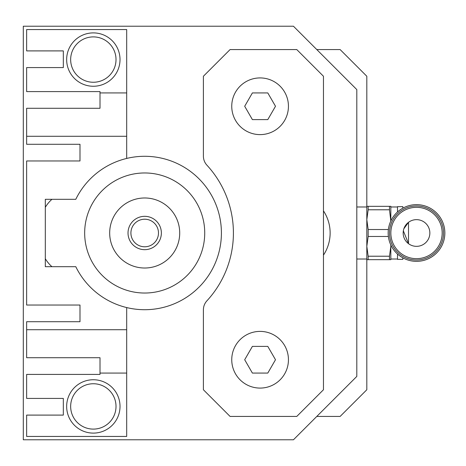 <?xml version="1.0" encoding="UTF-8"?>
<svg xmlns="http://www.w3.org/2000/svg" width="466" height="466" viewBox="0 0 466 466"><rect width="100%" height="100%" fill="white"/><g stroke="black" fill="none" stroke-linecap="round" stroke-linejoin="round"><path stroke-width="0.7" d="M45.313 207.312A33.354 33.354 0 0 1 51.936 199.314M23.3 26.224L293.446 26.224L356.81 89.589L356.81 376.412L293.446 439.776L23.3 439.776L23.3 26.224M323.462 210.877A40.024 40.024 0 0 1 323.462 255.123M100.009 92.926L100.009 91.592L26.638 91.592L26.638 67.576L63.324 67.576L63.324 50.905L26.638 50.905L26.638 29.556L126.688 29.556L126.688 92.926L100.009 92.926L100.009 108.269L26.638 108.269L26.638 136.282L126.688 136.282L126.688 158.434A76.709 76.709 0 0 1 221.408 233A76.709 76.709 0 0 1 126.688 307.566L126.688 436.444L26.638 436.444L26.638 415.095L63.324 415.095L63.324 398.424L26.638 398.424L26.638 374.408L100.009 374.408L100.009 373.074L126.688 373.074M51.936 266.686A33.354 33.354 0 0 1 45.313 258.688M126.688 158.434A76.709 76.709 0 0 0 75.783 199.314L45.313 199.314L45.313 266.686L75.783 266.686A76.709 76.709 0 0 0 126.688 307.566M126.688 329.718L26.638 329.718L26.638 321.715L79.995 321.715L79.995 305.038L26.638 305.038L26.638 160.962L79.995 160.962L79.995 144.285L26.638 144.285L26.638 136.282M126.688 92.926L126.688 136.282M26.638 329.718L26.638 357.731L100.009 357.731L100.009 373.074M66.655 406.428A26.678 26.678 0 0 0 106.679 429.53A26.678 26.678 0 0 0 106.679 383.32A26.678 26.678 0 0 0 66.655 406.428M70.657 406.428A22.677 22.677 0 0 0 104.675 426.064A22.677 22.677 0 0 0 104.675 386.786A22.677 22.677 0 0 0 70.657 406.428M66.655 59.572A26.678 26.678 0 0 0 106.679 82.68A26.678 26.678 0 0 0 106.679 36.47A26.678 26.678 0 0 0 66.655 59.572M70.657 59.572A22.677 22.677 0 0 0 104.675 79.214A22.677 22.677 0 0 0 104.675 39.936A22.677 22.677 0 0 0 70.657 59.572M416.511 204.65A28.35 28.35 0 0 1 441.063 247.172A28.35 28.35 0 0 1 391.958 247.172A28.35 28.35 0 0 1 416.511 204.65M144.699 172.968A60.032 60.032 0 0 1 196.687 263.016A60.032 60.032 0 0 1 92.711 263.016A60.032 60.032 0 0 1 144.699 172.968M389.483 256.218L390.828 246.339L390.828 259.679L389.483 259.679L389.483 256.218L368.163 256.218L366.818 246.339L366.818 219.661L368.163 229.534L388.376 229.534M390.828 220.995L389.483 209.782L389.483 206.321L368.163 206.321L368.163 209.782L389.483 209.782M368.163 206.321L366.818 206.321L366.818 219.661L368.163 209.782M316.793 416.429L340.133 416.429L366.818 389.751L366.818 246.339L366.818 259.679L389.483 259.679M390.828 245.005L390.828 246.339L390.799 244.947M366.818 246.339L368.163 236.466L388.376 236.466M402.834 208.168L402.834 206.654L397.498 206.654L397.498 211.972M397.498 254.028L397.498 259.346L402.834 259.346L402.834 257.832M403.172 233A13.339 13.339 0 0 1 428.644 227.449A13.339 13.339 0 0 1 419.348 246.036A13.339 13.339 0 0 1 403.172 233M416.511 260.016A27.016 27.016 0 0 1 393.118 219.492A27.016 27.016 0 0 1 439.904 219.492A27.016 27.016 0 0 1 416.511 260.016M368.163 229.534L368.163 236.466M368.163 256.218L368.163 259.679M390.828 219.661L390.828 206.321L389.483 206.321M366.818 219.661L366.818 76.249L340.133 49.571L316.793 49.571M403.859 228.759L408.507 222.329L408.507 243.671L403.352 230.816M128.022 233A16.677 16.677 0 0 0 153.034 247.44A16.677 16.677 0 0 0 153.034 218.56A16.677 16.677 0 0 0 128.022 233M130.911 233A13.788 13.788 0 0 0 151.59 244.941A13.788 13.788 0 0 0 151.59 221.059A13.788 13.788 0 0 0 130.911 233M144.699 197.98A35.02 35.02 0 0 1 175.024 250.51A35.02 35.02 0 0 1 114.374 250.51A35.02 35.02 0 0 1 144.699 197.98M203.397 76.249L203.397 156.145A13.339 13.339 0 0 0 206.927 165.191A100.056 100.056 0 0 1 206.927 300.809A13.339 13.339 0 0 0 203.397 309.855L203.397 389.751L230.076 416.429L296.778 416.429L323.462 389.751L323.462 76.249L296.778 49.571L230.076 49.571L203.397 76.249M260.092 134.616A28.35 28.35 0 0 1 235.546 92.093A28.35 28.35 0 0 1 284.644 92.093A28.35 28.35 0 0 1 260.092 134.616M275.499 106.265L267.793 119.605L252.391 119.605L244.691 106.265L252.391 92.926L267.793 92.926L275.499 106.265M260.092 388.085A28.35 28.35 0 0 1 235.546 345.562A28.35 28.35 0 0 1 284.644 345.562A28.35 28.35 0 0 1 260.092 388.085M275.499 359.735L267.793 373.074L252.391 373.074L244.691 359.735L252.391 346.395L267.793 346.395L275.499 359.735M416.511 258.665A25.665 25.665 0 0 1 394.283 220.168A25.665 25.665 0 0 1 438.733 220.168A25.665 25.665 0 0 1 416.511 258.665M397.498 206.986L390.828 206.986M397.498 259.014L390.828 259.014M356.81 259.014L366.818 259.014M356.81 206.986L366.818 206.986"/></g></svg>
